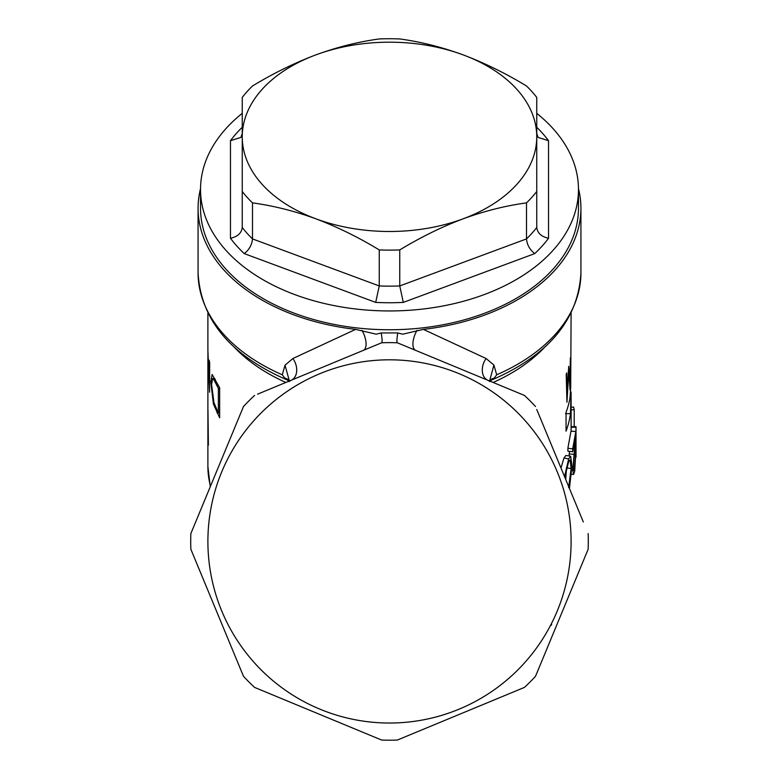 <?xml version="1.0" encoding="UTF-8"?>
<svg xmlns="http://www.w3.org/2000/svg" width="779" height="779" viewBox="0 0 779 779"><rect width="100%" height="100%" fill="white"/><g stroke="black" fill="none" stroke-linecap="round" stroke-linejoin="round"><path stroke-width="1.17" d="M200.534 188.625A191.43 123.043 0 0 0 198.07 208.275A191.43 123.043 0 0 0 355.633 329.381L376.257 334.191L381.194 332.935L397.806 332.935C396.793 338.865 396.638 342.137 397.309 342.77L524.403 395.411A198.791 198.791 0 0 1 535.504 406.511L535.475 406.482M397.806 332.935L402.743 334.191L423.367 329.381A191.43 123.043 0 0 0 580.93 208.275A191.43 123.043 0 0 0 578.466 188.625M423.367 329.381L486.106 358.515L493.905 365.059L496.7 374.787L494.402 377.942L491.218 379.266L490.468 381.359M288.532 381.35L287.782 379.266L284.598 377.942L282.3 374.787L285.007 365.195L292.894 358.515L355.633 329.381M362.001 330.384A14.723 6.68 -112.5 0 1 363.355 350.365M292.894 358.515A14.723 10.546 -112.5 0 1 291.103 380.288L289.019 381.583M381.194 332.935C382.207 338.865 382.362 342.137 381.691 342.77L381.652 342.779A198.791 198.791 0 0 1 397.348 342.779M416.999 330.384A14.723 6.68 -67.5 0 0 415.645 350.365M486.106 358.515A14.723 10.546 -67.5 0 0 487.897 380.288L489.962 381.564M289.399 380.999L285.007 365.195M257.567 394.174L381.652 342.779M243.525 406.482L243.496 406.511A198.791 198.791 0 0 1 254.597 395.411L254.567 395.44M536.741 409.491L583.325 521.959M588.135 533.566L588.135 533.566A198.791 198.791 0 0 1 588.135 549.263L535.504 676.318A198.791 198.791 0 0 1 524.403 687.419L397.348 740.05A198.791 198.791 0 0 1 381.652 740.05L254.597 687.419A198.791 198.791 0 0 1 243.496 676.318L190.865 549.263A198.791 198.791 0 0 1 190.865 533.566L243.496 406.511M571.104 541.415A181.604 181.604 0 0 1 389.5 723.029A181.604 181.604 0 0 1 207.896 541.415A181.604 181.604 0 0 1 389.5 359.81A181.604 181.604 0 0 1 571.104 541.415M580.598 567.443L588.135 549.263M254.597 687.419L266.204 692.229M243.525 676.347L243.525 676.347A198.791 198.791 0 0 0 254.567 687.39A198.791 198.791 0 0 1 243.525 676.347M190.865 549.263L195.675 560.87M524.433 687.39L524.433 687.39A198.791 198.791 0 0 0 535.475 676.347A198.791 198.791 0 0 1 524.433 687.39M397.348 740.05L426.055 728.161M381.691 740.05L381.691 740.05A198.791 198.791 0 0 0 397.309 740.05A198.791 198.791 0 0 1 381.691 740.05M488.365 702.346L479.212 706.144M451.956 717.43L415.353 732.591M217.253 612.966L209.639 594.581M281.842 698.705L263.575 691.139M512.835 692.21L524.403 687.419M206.367 496.155L195.656 521.998M335.467 720.916L344.24 724.548M370.083 735.259L381.652 740.05M208.382 445.179L207.974 410.221L208.382 445.179M207.896 313.09L207.896 350.384L209.152 382.849L209.152 360.161L209.668 362.732L209.551 392.207L207.896 352.585M219.649 417.787L213.397 403.911L210.827 382.002L212.122 374.456L219.649 387.786L219.649 417.787M560.977 467.994L563.957 458.033L565.905 455.472L570.695 456.231L571.952 466.241L569.439 488.433M569.059 455.968L569.498 451.353M574.717 468.383L575.808 452.638L574.698 471.383L573.539 474.489L572.808 470.292L575.272 439.931L572.701 451.742L567.881 451.148L567.881 448.256L570.949 431.284L575.847 431.42L573.49 467.76L573.938 470.526L574.717 468.383L573.49 468.286M571.104 431.284L571.104 426.649L576.012 426.649L575.759 457.244M570.569 392.051L571.104 392.051L570.462 413.649A181.604 116.733 180 0 1 566.051 431.147L566.051 412.354A181.604 116.733 180 0 0 570.053 397.592L570.695 387.241L571.104 313.09M570.695 364.679L570.695 371.476M570.384 357.824L570.062 389.928L568.748 371.544L566.946 402.276L566.206 374.348L566.713 372.917L567.2 392.967L568.699 366.334L569.926 382.314L570.384 357.824M489.592 380.989L493.905 365.059M551.357 625.216L551.649 624.515M567.2 392.967L566.703 392.967M570.462 413.649L565.535 413.649M576.012 457.244L576.012 427.233L571.104 427.213M576.012 427.233L576.012 426.649M574.201 426.649L574.201 409.657L571.104 409.929M574.201 409.657L573.568 407.008L571.104 407.271M575.808 452.638L574.659 452.599M572.808 470.292L571.913 470.185M572.701 451.742L572.701 448.85L567.881 448.256M572.701 448.85L575.847 431.42M575.584 455.111L574.444 455.063M564.541 476.612L568.67 458.909L563.957 458.033M568.67 458.909L570.695 456.231M568.631 487.664L571.124 468.568L570.101 459.931L568.631 461.713L566.07 472.21L565.593 479.163M565.729 479.465L566.333 470.282M213.397 403.911L214.371 403.911M210.827 382.002L211.645 382.002M215.277 379.422L213.728 379.422L218.354 388.351L219.649 388.351M213.728 379.422L212.677 378.487L211.586 384.475L213.952 402.616L217.448 410.923L218.354 412.617L218.354 388.351M219.649 412.617L218.354 412.617M209.152 382.849L209.668 382.849M536.75 113.345A188.976 121.466 180 0 1 578.476 189.482A188.976 121.466 180 0 1 389.5 310.948A188.976 121.466 180 0 1 200.524 189.482A188.976 121.466 180 0 1 242.25 113.345M578.476 189.482L578.476 208.275A188.976 121.466 180 0 1 389.5 329.751A188.976 121.466 180 0 1 200.524 208.275L200.524 189.482M230.467 140.697L240.886 137.425L242.25 133.423L242.25 191.468A164.427 105.691 0 0 0 252.503 202.891C273.341 205.705 294.462 211.012 315.875 218.811C337.356 226.932 358.476 237.303 379.246 249.923A164.427 105.691 0 0 0 399.754 249.923L399.754 285.942L403.298 302.398A176.21 113.267 180 0 1 375.702 302.398L244.265 253.613A176.21 113.267 180 0 1 230.467 238.257L230.467 140.697A176.21 113.267 180 0 1 242.25 127.269M399.754 249.923C420.592 237.274 441.712 226.903 463.125 218.811C484.606 210.992 505.727 205.685 526.497 202.891L526.497 238.91A164.427 105.691 0 0 0 536.75 227.487L536.75 133.423L538.114 137.425L548.533 140.697L548.533 238.257C541.434 236.728 537.51 233.145 536.75 227.487L536.75 97.404A164.427 105.691 0 0 0 526.497 85.982C505.659 73.333 484.538 62.963 463.125 54.871C441.644 47.052 420.524 41.745 399.754 38.95A164.427 105.691 0 0 0 379.246 38.95C358.408 41.764 337.288 47.071 315.875 54.871C294.394 62.992 273.273 73.372 252.503 85.982A164.427 105.691 0 0 0 242.25 97.404L242.25 227.487C241.49 233.145 237.566 236.728 230.467 238.257M526.497 202.891A164.427 105.691 0 0 0 536.75 191.468M252.503 202.891L252.503 238.91C251.958 244.801 249.212 249.699 244.265 253.613M379.246 249.923L379.246 285.942L375.702 302.398M315.875 218.811A147.25 94.648 0 0 0 463.125 218.811A147.25 94.648 0 0 0 536.75 136.841A147.25 94.648 0 0 0 463.125 54.871A147.25 94.648 0 0 0 315.875 54.871A147.25 94.648 0 0 0 242.25 136.841A147.25 94.648 0 0 0 315.875 218.811M548.533 238.257A176.21 113.267 180 0 1 534.735 253.613C529.788 249.699 527.032 244.801 526.497 238.91L399.754 285.942A164.427 105.691 0 0 1 379.246 285.942L252.503 238.91A164.427 105.691 0 0 1 242.25 227.487M496.7 374.787A191.43 123.043 0 0 0 580.93 272.845L580.93 208.275M198.07 208.275L198.07 272.845A191.43 123.043 0 0 0 282.3 374.787M492.065 379.86A188.547 121.193 180 0 1 490.624 380.454L492.065 379.86C548.728 355.156 578.349 319.487 580.93 272.845M286.935 379.86L288.376 380.464A188.547 121.193 180 0 1 286.935 379.86C230.272 355.156 200.651 319.487 198.07 272.845M285.864 382.46A181.604 116.733 180 0 1 234.323 347.239M544.677 347.239A181.604 116.733 180 0 1 493.136 382.46M210.486 486.213A181.604 116.733 180 0 1 207.896 466.553L207.896 354.815M574.113 454.381L569.254 453.933M566.343 467.848L571.124 468.568M216.952 412.87L219.649 412.87M218.402 385.605L216.893 385.605M534.735 253.613L403.298 302.398M536.75 127.269A176.21 113.267 180 0 1 548.533 140.697M571.104 393.239L571.104 426.649M210.262 486.739L207.896 466.553M571.747 474.294L573.539 474.489M214.829 378.487L212.677 378.487"/></g></svg>
